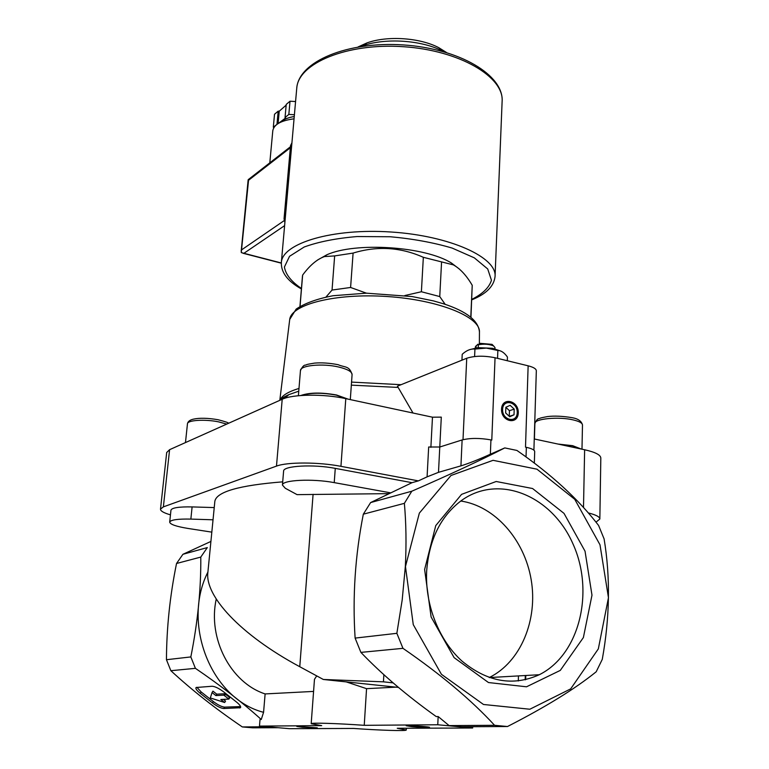 <?xml version="1.0" encoding="UTF-8"?>
<svg xmlns="http://www.w3.org/2000/svg" width="769" height="769" viewBox="0 0 769 769"><rect width="100%" height="100%" fill="white"/><g stroke="black" fill="none" stroke-linecap="round" stroke-linejoin="round"><path stroke-width="1.15" d="M267.314 726.772L242.322 726.936C215.58 708.778 191.76 690.033 170.862 670.703L195.413 668.338C220.299 685.275 242.254 702.328 261.258 719.486L260.028 719.515L259.47 726.099L321.682 725.638L311.185 723.716C310.609 722.591 336.764 723.35 364.237 725.321L437.763 724.763L472.666 728.003L397.246 728.281L406.253 730.031C406.474 731.175 379.992 730.339 353.519 728.445L289.49 728.685L259.47 726.099M200.267 693.33C196.729 690.447 195.336 688.505 196.095 687.505L212.119 686.256C215.06 686.448 218.954 688.351 223.798 691.975L236.352 701.914C239.861 704.798 241.226 706.74 240.447 707.74L223.75 708.528C220.876 708.259 217.108 706.394 212.455 702.924L200.267 693.33L201.161 691.956L196.864 687.284M534.253 438.974L584.632 449.759C595.331 452.162 600.724 454.95 600.82 458.113L599.849 518.883M166.69 452.508L169.593 449.682L282.204 399.265C292.806 394.132 323.845 393.757 345.79 398.64L432.476 417.192L430.88 447.356M438.493 472.339L439.781 447.01L462.121 439.945L460.929 465.87L438.493 472.339L427.083 476.857L428.669 447.01L439.781 447.01L441.3 417.134L432.476 417.192M459.602 269.227L451.547 263.113C425.545 246.407 355.288 241.735 326.777 254.827L317.386 260.114M470.955 317.289L472.224 285.299C466.475 275.485 460.189 268.669 453.345 264.872L423.344 257.307C400.514 247.137 377.098 245.734 353.096 253.088L334.65 255.914L324.451 256.577C317.059 259.22 309.792 265.392 302.64 275.071L302.428 276.59M302.64 275.071L300.045 306.283M334.65 255.914L332.045 290.057L350.597 287.471L366.4 293.172M353.096 253.088L350.597 287.471M472.224 285.299L470.782 317.145M441.55 262.335L439.753 296.565L421.393 291.749L423.344 257.307M404.907 295.517L421.393 291.749M326.018 297.007L332.045 290.057M439.753 296.565L445.174 304.332M413.011 413.03L397.419 386.163L466.735 358.248C474.675 355.72 484.114 355.547 495.053 357.748L528.14 365.813C533.551 367.197 536.281 368.88 536.329 370.85L533.907 450.173M313.579 691.418L265.122 693.926L263.575 712.315C211.225 698.963 181.513 623.765 207.909 572.049M265.122 693.926C230.537 682.737 207.543 638.251 216.252 599.061M263.575 712.315L261.258 719.486M195.413 668.338L190.827 656.928C197.758 622.275 201.084 588.996 200.786 557.083L207.322 547.576L182.926 554.295L210.908 541.434M275.129 727.445L273.947 727.349M494.573 725.302C471.387 700.069 440.848 674.413 402.956 648.334L360.901 652.391C381.818 674.25 406.936 695.647 436.244 716.583L438.157 716.545L449.106 725.6L461.621 726.763L507.482 726.522L494.573 725.302L449.106 725.6M360.901 652.391L355.115 638.097C352.433 596.763 355.172 555.458 363.324 514.182L370.62 502.57L412.021 482.692L335.274 468.369C313.483 464.072 283.107 465.783 283.607 471.089L283.598 471.195M395.929 687.15L366.553 688.668L346.242 681.892M316.732 675.893L314.473 679.306L311.185 723.716M398.419 687.409L323.326 679.469L299.766 666.723C239.419 634.252 204.958 595.658 207.851 572.636L207.918 571.925M323.326 679.469L383.433 681.834L393.094 682.872M278.061 727.705L252.809 727.83L242.322 726.936M402.956 648.334L396.862 633.32L402.187 600.003L405.33 566.561C406.474 544.26 406.147 523.189 404.369 503.349L411.8 491.218C450.403 474.367 481.394 459.929 504.781 447.914L516.922 450.442C551.258 474.281 578.48 499.283 598.59 525.458L604.098 538.906C610.451 577.183 609.846 617.344 602.271 659.369L596.196 671.779C575.125 688.822 545.548 707.076 507.482 726.522M528.14 365.813L525.506 447.154L526.342 447.327C531.85 448.548 534.628 449.971 534.695 451.595L534.34 463.111M518.296 680.969L518.46 675.913M390.517 492.823L334.227 482.624C312.368 478.433 281.906 479.991 282.434 485.066L285.299 488.267L297.074 494.64L388.806 493.64M383.866 674.682L383.433 681.834M214.811 501.619L214.849 501.282C216.531 491.804 239.149 485.326 282.704 481.846M170.468 514.865C163.749 512.904 160.423 510.991 160.5 509.126L163.374 506.877L276.484 466.11C287.145 461.938 318.616 461.986 340.936 466.331L418.374 480.885L412.021 482.692M211.821 532.138L188.011 528.447C176.207 526.505 170.103 524.391 169.689 522.093L170.968 510.116C172.006 507.742 179.052 506.684 192.106 506.915L214.224 507.578M504.781 447.914L490.362 454.229C478.866 459.449 469.052 463.332 460.929 465.87M411.8 491.218L370.62 502.57M427.083 476.857L418.374 480.885M405.465 566.57L419.336 513.134L450.99 475.492L493.064 460.323L536.973 469.186L574.741 499.302L599.993 544.788L608.462 597.705L598.33 648.892L570.665 688.889L529.841 709.229L483.49 704.481L441.425 674.307L413.261 624.639L405.465 566.57M404.369 503.349L363.324 514.182M396.862 633.32L355.115 638.097M190.827 656.928L166.45 659.715C166.613 627.639 169.978 595.562 176.534 563.485L182.926 554.295M170.862 670.703L166.45 659.715M200.786 557.083L176.534 563.485M424.623 569.502L435.763 525.592L461.573 494.361L496.188 481.49L532.581 488.526L564.013 513.384L585.036 551.181L591.986 595.177L583.383 637.559L560.293 670.395L526.525 686.794L488.478 682.545L454.123 657.649L431.121 617.007L424.623 569.502M462.121 439.945C470.167 437.955 479.769 437.936 490.93 439.897L491.785 440.079L495.053 357.748M501.542 409.156C501.965 396.593 518.815 400.457 518.277 412.895C517.97 425.42 501.004 421.748 501.542 409.156M588.304 512.923C596.004 514.846 599.849 516.883 599.839 519.037L595.994 522.17M169.689 522.093C170.718 519.825 177.774 518.825 190.856 519.094L213.032 519.796M366.553 688.668L364.237 725.321M438.157 716.545L437.763 724.763M472.714 726.705L472.666 728.003M411.54 726.638C423.123 727.541 429.121 727.734 429.525 727.234C427.381 726.58 408.579 725.359 406.205 725.725L411.54 726.638M302.227 727.243L317.309 727.83L296.805 726.445L302.227 727.243M446.501 52.503L438.782 47.678C419.864 37.662 387.268 35.489 366.976 42.91L358.075 46.947M443.924 51.754L443.002 51.273C421.825 40.065 385.115 37.623 362.401 45.919L360.728 46.534M501.696 409.396C502.09 397.621 517.893 401.235 517.383 412.895C517.095 424.651 501.196 421.191 501.696 409.396M502.59 409.387C502.955 398.39 517.71 401.764 517.239 412.665C516.97 423.632 502.119 420.403 502.59 409.387M505.646 412.953L509.732 416.74L514.019 414.808L514.211 409.118L510.145 405.34L505.858 407.243L505.646 412.953M509.309 416.346L514.019 414.808M509.251 416.289L509.453 410.694L514.211 409.118M509.453 410.694L505.848 407.349M474.598 356.518L474.934 349.078C470.734 348.645 466.495 350.385 462.217 354.278L461.938 360.18M474.934 349.078L486.344 348.088L497.86 350.481C501.167 350.501 504.368 352.692 507.444 357.047L507.309 360.738M497.86 350.481L497.553 358.354M478.703 344.474L477.847 344.252L475.377 346.79M493.14 345.704L492.045 344.368L480.058 343.339L478.347 344.772L478.222 347.636M494.909 349.568L494.986 347.588L493.64 345.963C489.199 344.099 484.105 343.695 478.347 344.772M476.136 345.685L475.992 348.866L478.001 347.655L469.638 349.645M500.657 351.02L492.583 348.299L478.001 347.655M558.64 444.194L572.357 445.789L580.499 448.875M557.89 444.04L572.703 445.693L581.229 449.029M301.736 395.449C310.378 392.632 321.913 392.526 336.341 395.131L347.136 398.928M300.804 395.516C309.474 392.45 321.423 392.286 336.63 395.016L348.021 399.111M426.67 570.983C429.131 539.329 440.887 515.72 461.938 500.167C499.533 473.56 552.257 496.082 573.068 544.116C594.62 591.707 579.759 654.64 539.28 674.73C513 686.563 487.171 681.959 461.804 660.927C438.743 640 424.921 604.549 426.67 570.983M460.746 501.023C494.842 505.973 524.458 539.569 531.177 579.711C538.05 619.795 520.815 662.061 489.228 677.547M240.591 706.567L224.635 707.134C221.751 706.874 217.992 705.01 213.34 701.549L201.161 691.956M210.322 697.944L212.052 692.552L215.887 695.58L223.817 695.157L228.864 699.098L220.838 699.492L224.654 702.51L210.322 697.944M228.874 699.021L229.498 697.291L224.721 693.744L216.781 694.176L212.946 691.148L212.052 692.552M223.356 699.377L225.548 701.107L224.654 702.51M216.781 694.176L215.887 695.58M294.248 116.513C288.212 117.532 283.848 119.339 281.175 121.963M273.86 127.616L273.312 127.202L277.176 124.184M278.474 123.338L285.616 117.993L285.039 117.542L288.836 114.418L294.412 114.735M291.922 142.823L290.538 145.562L284.04 218.848L284.895 222.347M248.637 179.331L241.264 252.597L243.927 253.289L284.607 225.644M294.046 118.82C281.07 120.531 273.995 124.482 272.803 130.663L272.784 130.826M276.984 124.174L278.186 111.159L279.224 111.217L286.164 105.132M278.09 123.578L279.224 111.217M273.312 127.202L274.523 114.245L278.186 111.159M288.836 114.418L290.019 101.22L295.575 101.537M285.039 117.542L286.231 104.401L290.019 101.22M466.735 358.248L463.005 439.695M525.294 675.528L525.16 679.796M313.089 494.304L299.766 666.723M169.593 449.682L163.374 506.877M282.204 399.265L276.484 466.11M345.79 398.64L340.936 466.331M490.93 439.897L490.362 454.229M526.342 447.327L526.034 456.94M584.632 449.759L583.498 507.502M190.856 519.094L192.106 506.915M334.227 482.624L335.274 468.369M397.89 387.413L351.337 385.144M298.757 391.181L288.904 394.622L280.522 400.024M401.091 384.692L351.548 382.097M298.987 388.451C288.058 391.738 281.723 395.67 279.993 400.255M279.801 400.341L289.721 319.414L296.161 309.1C304.755 303.284 317.049 298.824 333.044 295.729L366.313 293.172L412.097 296.546L433.505 300.91L443.559 303.803C466.572 311.339 478.539 320.74 479.443 332.016C480.423 316.905 438.628 299.843 387.124 296.517C335.63 292.999 291.364 304.351 289.721 319.414L289.634 320.164M573.28 419.922C579.345 421.354 582.412 423.056 582.479 425.026C581.624 421.239 578.269 418.807 572.415 417.73C562.524 416.087 554.199 415.702 547.422 416.587C538.684 418.182 540.338 418.307 539.031 418.672C537.752 418.519 536.368 420.114 534.878 423.459C534.272 418.74 558.765 416.394 573.28 419.922M534.878 423.556L534.407 439.012M185.473 442.569L187.463 423.757C187.328 420.162 204.91 419.038 218.559 421.854L226.749 424.094M338.696 367.024C347.54 369.158 352 371.677 352.087 374.57C349.28 365.458 344.983 367.717 338.12 364.698C329.392 363.026 321.519 362.497 314.483 363.112C304.582 364.708 307.389 364.621 305.485 365.121C304.034 364.891 302.361 366.688 300.458 370.533C300.227 365.323 322.682 363.179 338.696 367.024M300.448 370.639L298.391 395.718M240.486 706.576L239.592 707.989M224.635 707.134L223.75 708.528M213.34 701.549L212.455 702.924M229.498 697.291L228.595 698.704M225.5 694.128L224.596 695.541M224.721 693.744L223.817 695.157M471.772 299.381C482.672 293.893 489.238 287.519 491.449 280.243L487.709 268.958L474.329 257.846L452.143 248.07C433.505 242.571 412.876 238.794 390.248 236.746L357.152 236.544C336.14 238.313 318.501 241.793 304.216 246.993L289.548 256.298L284.405 267.016C285.664 274.495 291.345 281.646 301.438 288.471M471.753 299.852C486.104 294.075 493.871 286.347 495.044 276.657C497.274 257.528 450.288 235.823 391.373 232.027C332.477 227.999 282.367 243.254 281.358 262.46C280.954 272.418 287.635 281.243 301.4 288.952M495.073 276.042L502.109 101.681C504.474 77.035 459.689 50.302 403.264 46.698C346.857 42.804 298.314 63.346 296.767 88.041L296.719 88.627M281.31 262.988L243.927 253.289M290.538 145.562L291.768 144.591M284.04 218.848L285.28 217.992M241.553 249.887L284.184 220.616M248.32 180.455L290.336 147.763M326.777 254.827L324.451 256.577M451.547 263.113L453.345 264.872M302.457 276.225L299.948 306.341M214.849 501.282L207.851 572.636M525.794 675.499L525.66 679.681M166.7 452.422L160.5 509.126M282.434 485.066L283.607 471.089M406.349 728.253L406.253 730.002M280.301 400.12C280.82 398.842 283.684 397.006 288.904 394.622L284.568 398.352M366.976 42.91L362.401 45.919M438.782 47.678L443.002 51.273M479.443 332.016L479.366 343.916M492.045 344.368L493.64 345.963M475.386 346.742L475.28 349.011M492.583 348.299L494.092 349.347M581.989 449.192L582.479 425.026M228.585 423.267C228.672 422.767 225.192 421.595 218.136 419.739C207.736 417.961 199.421 417.778 193.202 419.192C189.789 420.018 187.876 421.537 187.463 423.757M350.308 399.601L352.087 374.57M539.28 674.73L489.295 677.566M229.768 697.685L228.883 699.069M502.109 101.681C504.166 74.968 459.151 48.562 403.369 44.929C347.588 41.151 298.881 61.337 296.767 88.041L281.358 262.46M248.214 179.667L290.422 146.773M248.147 179.869L241.178 251.309M281.291 263.181L242.927 253.232M272.803 130.663L269.804 162.836"/></g></svg>
